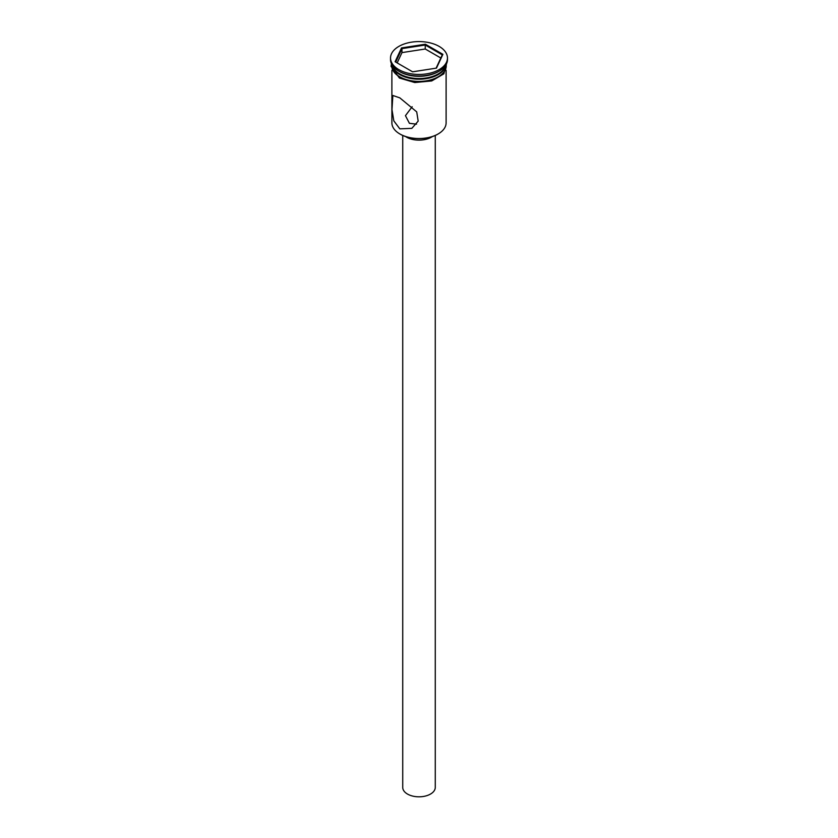 <?xml version="1.0" encoding="UTF-8"?>
<svg xmlns="http://www.w3.org/2000/svg" width="838" height="838" viewBox="0 0 838 838"><rect width="100%" height="100%" fill="white"/><g stroke="black" fill="none" stroke-linecap="round" stroke-linejoin="round"><path stroke-width="1.26" d="M437.981 134.059A26.565 15.335 180 0 1 437.792 134.174A26.565 15.335 180 0 1 400.208 134.174L399.831 133.944A27.109 15.65 0 0 0 438.169 133.944A27.109 15.65 0 0 0 446.109 122.882L446.109 70.277M412.17 106.74L405.445 115.665L409.415 123.322L416.538 124.16M435.268 135.452L435.268 787.427A16.268 9.396 180 0 1 425.222 796.1A16.268 9.396 180 0 1 407.498 794.068A16.268 9.396 180 0 1 402.732 787.427L402.732 135.452M432.408 136.563A17.619 10.171 180 0 1 406.535 137.16A17.619 10.171 180 0 1 405.592 136.563M399.831 97.868L392.854 95.48L391.985 109.642L393.829 120.913L399.831 128.853L411.835 128.35L418.172 121.122L416.716 111.873L399.831 97.868M392.142 65.008A27.109 15.65 0 0 0 399.831 73.954L400.407 74.289A26.303 15.178 0 0 0 437.593 74.289A26.303 15.178 0 0 0 437.876 74.121M400.407 74.289L399.831 73.954A27.109 15.65 0 0 0 438.169 73.954A27.109 15.65 0 0 0 445.858 65.008M390.529 58.021L390.529 59.571A28.471 16.435 0 0 0 398.867 71.188L399.831 71.743A27.109 15.65 0 0 0 438.169 71.743L439.133 71.188A28.471 16.435 0 0 0 447.471 59.571L447.471 58.021A28.471 16.435 0 0 0 439.133 46.394A28.471 16.435 0 0 0 408.106 42.832A28.471 16.435 0 0 0 390.529 58.021A28.471 16.435 0 0 0 398.867 69.638A28.471 16.435 0 0 0 429.894 73.199A28.471 16.435 0 0 0 447.471 58.021M399.831 71.743L398.867 71.188A28.471 16.435 0 0 0 439.133 71.188M391.891 64.578L391.891 65.773A27.109 15.65 0 0 0 399.831 76.834A27.109 15.65 0 0 0 429.37 80.228A27.109 15.65 0 0 0 446.109 65.773L446.109 64.578M391.964 64.715A27.109 15.65 0 0 0 399.831 74.624A27.109 15.65 0 0 0 428.438 78.227A27.109 15.65 0 0 0 446.036 64.715M400.208 134.174L399.831 133.944A27.109 15.65 0 0 1 391.891 122.882L391.891 70.277M401.517 47.923L425.4 44.225L442.893 54.323L436.483 68.119L412.6 71.817L395.107 61.719L401.517 47.923L401.957 48.625L395.714 62.064M401.957 52.605L401.957 48.625L425.243 45.022L425.243 49.002L401.957 52.605L397.17 62.902M436.106 68.171L442.286 54.858L425.243 45.022L425.4 44.225M440.83 58L425.243 49.002M442.286 54.858L442.893 54.323M391.838 64.495A27.245 15.733 0 0 0 399.736 76.887A27.245 15.733 0 0 0 430.439 80.05A27.245 15.733 0 0 0 446.162 64.495M437.593 74.289L438.169 73.954M446.56 63.678L443.878 73.807L431.727 80.94L414.758 82.543L399.391 78.028L391.074 66.338L391.44 63.678"/></g></svg>
